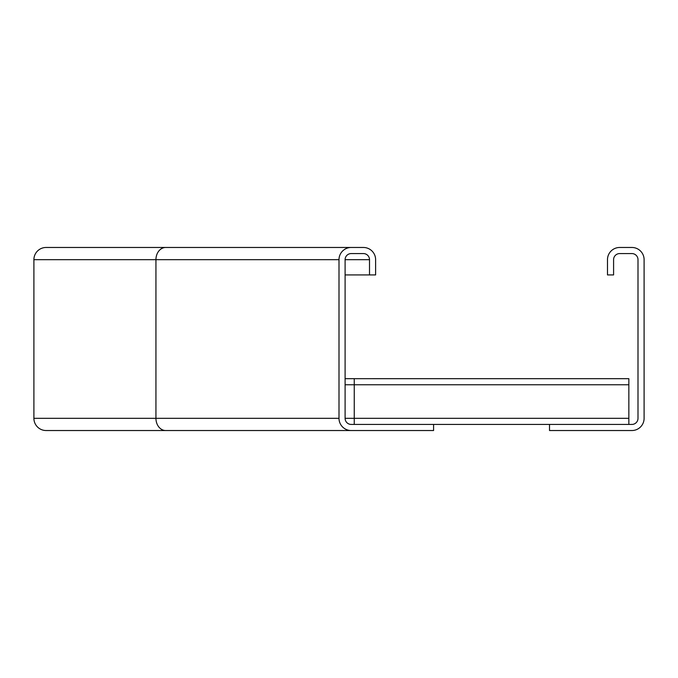 <?xml version="1.0" encoding="UTF-8"?>
<svg xmlns="http://www.w3.org/2000/svg" width="678" height="678" viewBox="0 0 678 678"><rect width="100%" height="100%" fill="white"/><g stroke="black" fill="none" stroke-linecap="round" stroke-linejoin="round"><path stroke-width="1.02" d="M549.519 424.428L549.519 430.53L631.896 430.53A12.204 12.204 0 0 0 644.1 418.326L644.1 259.674A12.204 12.204 0 0 0 631.896 247.47L619.692 247.47A12.204 12.204 0 0 0 607.488 259.674L607.488 274.929L613.59 274.929L613.59 259.674A6.102 6.102 0 0 1 619.692 253.572L631.896 253.572A6.102 6.102 0 0 1 637.998 259.674L637.998 418.326A6.102 6.102 0 0 1 631.896 424.428L351.204 424.428A6.102 6.102 0 0 1 345.102 418.326L345.102 259.674A6.102 6.102 0 0 1 351.204 253.572L363.408 253.572A6.102 6.102 0 0 1 369.51 259.674L369.51 274.929L375.612 274.929L375.612 259.674A12.204 12.204 0 0 0 363.408 247.47L351.204 247.47A12.204 12.204 0 0 0 339 259.674L339 418.326A12.204 12.204 0 0 0 351.204 430.53L46.104 430.53A12.204 12.204 0 0 1 33.9 418.326L33.9 259.674A12.204 12.204 0 0 1 46.104 247.47L175.466 247.47M433.581 424.428L433.581 430.53L128.481 430.53M351.204 247.47L165.703 247.47A12.204 9.763 -90 0 0 155.94 259.674L33.9 259.674A12.204 12.204 0 0 1 46.104 247.47M369.51 274.929L345.102 274.929M628.845 378.68L354.255 378.68L628.845 378.663L628.845 424.428M354.255 378.68L345.102 378.68L354.255 378.663L354.255 424.428M46.104 430.53A12.204 12.204 0 0 1 33.9 418.326L155.94 418.326L155.94 259.674L339 259.674M165.703 430.53A12.204 9.763 -90 0 1 155.94 418.326L339 418.326M369.51 259.674L345.102 259.674M628.845 418.326L345.102 418.326M628.845 384.765L345.102 384.765"/></g></svg>
